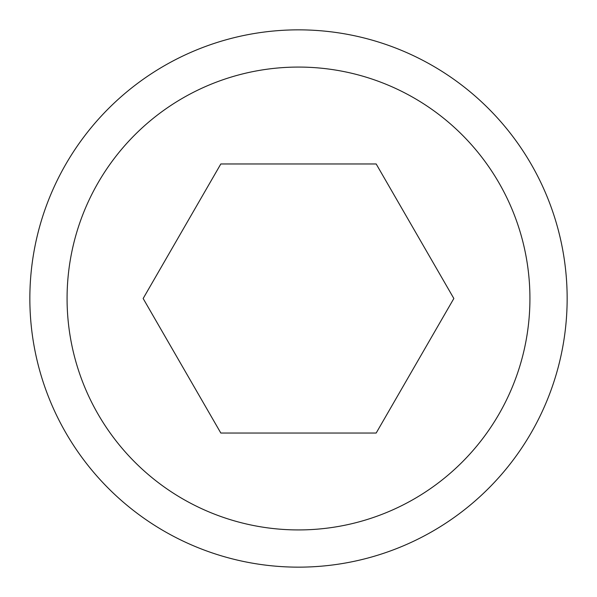 <?xml version="1.0" encoding="UTF-8"?>
<svg xmlns="http://www.w3.org/2000/svg" width="597" height="597" viewBox="0 0 597 597"><rect width="100%" height="100%" fill="white"/><g stroke="black" fill="none" stroke-linecap="round" stroke-linejoin="round"><path stroke-width="0.9" d="M567.15 298.5A268.65 268.65 0 0 0 298.5 29.85A268.65 268.65 0 0 0 29.85 298.5A268.65 268.65 0 0 0 298.5 567.15A268.65 268.65 0 0 0 567.15 298.5M529.927 298.5A231.427 231.427 0 0 0 298.5 67.073A231.427 231.427 0 0 0 67.073 298.5A231.427 231.427 0 0 0 298.5 529.927A231.427 231.427 0 0 0 529.927 298.5M143.153 298.5L220.823 163.966L376.177 163.966L453.847 298.5L376.177 433.034L220.823 433.034L143.153 298.5"/></g></svg>
